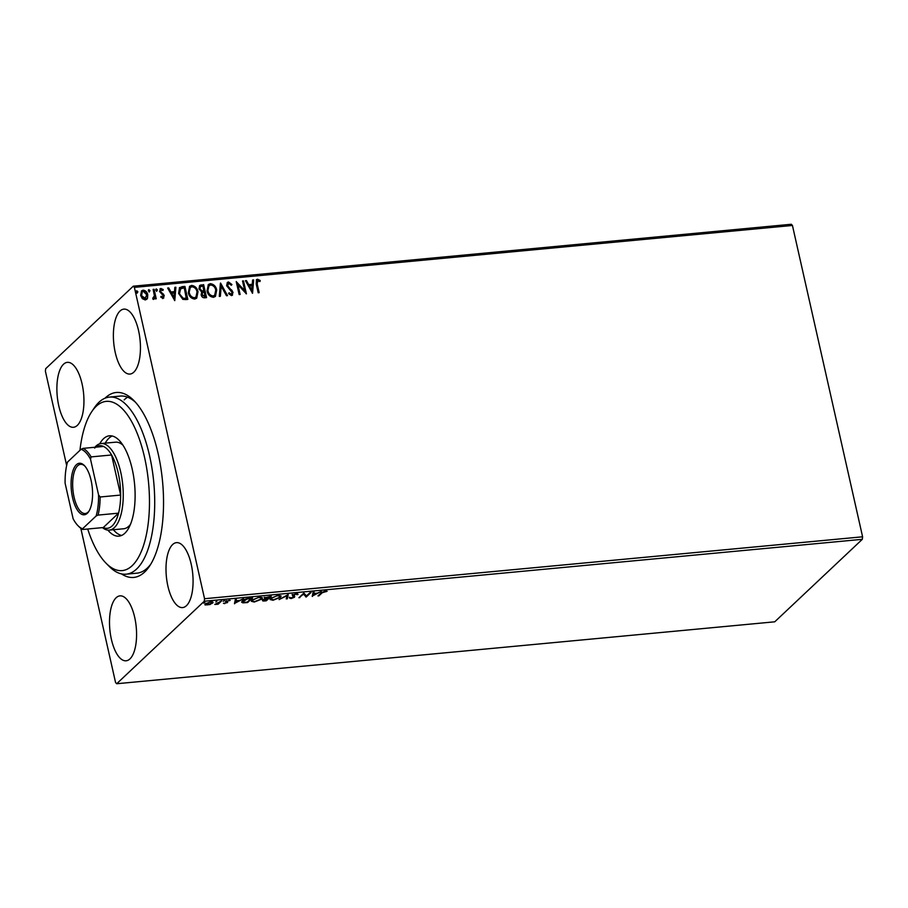 <?xml version="1.0" encoding="UTF-8"?>
<svg xmlns="http://www.w3.org/2000/svg" width="908" height="908" viewBox="0 0 908 908"><rect width="100%" height="100%" fill="white"/><g stroke="black" fill="none" stroke-linecap="round" stroke-linejoin="round"><path stroke-width="1.36" d="M104.942 398.249A92.888 37.739 84.6 0 1 105.351 397.863A92.888 37.739 84.6 0 1 133.885 400.553A92.888 37.739 84.6 0 1 162.543 481.422A92.888 37.739 84.6 0 1 149.48 566.229A92.888 37.739 84.6 0 1 144.61 572.063A92.888 37.739 84.6 0 1 121.468 573.89M87.724 529.012A84.977 34.527 -95.4 0 0 106.043 563.198A84.977 34.527 -95.4 0 0 149.116 489.968A84.977 34.527 -95.4 0 0 126.95 414.218A84.977 34.527 -95.4 0 0 91.776 411.63L94.33 407.828A88.939 36.127 84.6 0 1 109.448 397.091A88.939 36.127 84.6 0 1 154.337 489.821A88.939 36.127 84.6 0 1 126.121 574.185L136.904 573.164A88.939 36.127 -95.4 0 0 147.368 568.022A88.939 36.127 -95.4 0 0 150.739 564.231M120.026 311.013A32.609 13.245 -95.4 0 0 114.351 347.775A32.609 13.245 -95.4 0 0 129.969 374.062A32.609 13.245 -95.4 0 0 133.805 372.178A32.609 13.245 -95.4 0 0 139.48 335.415A32.609 13.245 -95.4 0 0 123.863 309.129A32.609 13.245 -95.4 0 0 120.026 311.013M116.145 597.748A32.609 13.245 -95.4 0 0 110.47 634.51A32.609 13.245 -95.4 0 0 126.099 660.797A32.609 13.245 -95.4 0 0 129.935 658.913A32.609 13.245 -95.4 0 0 135.61 622.15A32.609 13.245 -95.4 0 0 119.981 595.864A32.609 13.245 -95.4 0 0 116.145 597.748M172.645 544.528A32.609 13.245 -95.4 0 0 166.97 581.29A32.609 13.245 -95.4 0 0 182.599 607.577A32.609 13.245 -95.4 0 0 186.435 605.693A32.609 13.245 -95.4 0 0 192.11 568.93A32.609 13.245 -95.4 0 0 176.481 542.644A32.609 13.245 -95.4 0 0 172.645 544.528M63.526 364.233A32.609 13.245 -95.4 0 0 57.851 400.995A32.609 13.245 -95.4 0 0 73.469 427.282A32.609 13.245 -95.4 0 0 77.305 425.398A32.609 13.245 -95.4 0 0 82.98 388.635A32.609 13.245 -95.4 0 0 67.362 362.349A32.609 13.245 -95.4 0 0 63.526 364.233M66.659 465.509L45.4 371.202L45.684 368.682L133.26 286.19L791.311 224.265L792.434 225.456L134.384 287.371L204.55 598.724L862.6 536.798L862.316 539.318L204.266 601.244L116.689 683.735L115.566 682.544L80.801 528.274M147.561 298.164L145.303 299.981L142.34 298.664L140.638 295.384L141.569 290.832L143.089 290.174C145.609 290.515 147.164 292.024 147.743 294.714L147.561 298.164L146.653 299.458M152.771 298.164L154.428 295.849L153.134 289.402L154.099 289.312L156.233 298.789L155.268 298.88L154.95 297.484L153.622 299.197L152.816 298.948L153.043 297.892L153.792 297.938M154.292 298.891L153.622 299.197M161.318 289.641L160.478 291.286L164.269 295.656L162.986 298.323L160.807 297.143L161.193 296.28L162.759 297.256L163.304 295.804L159.524 291.423L160.943 288.494L163.224 289.584L162.873 290.515L160.671 290.027M160.046 288.88L160.943 288.494L163.224 289.584M163.803 297.972L162.986 298.323M181.997 286.678L184.926 286.406L187.843 299.379L185.936 299.561L182.837 299.368L178.604 293.454L179.546 287.586L184.926 286.406M203.642 284.647L206.559 297.62L204.777 297.79C202.836 297.869 201.633 296.882 201.156 294.839L201.712 291.967L198.977 288.846L199.692 285.475L203.642 284.647L206.23 297.654M220.576 283.046L227.533 295.645L226.478 295.747L221.2 286.19L220.36 296.314L219.305 296.417L220.406 283.217M242.527 280.981L243.492 280.89L246.42 293.863L237.941 284.783L240.121 294.464L239.156 294.555L236.228 281.582L244.695 290.639L242.527 280.981M257.804 280.561L257.214 284.034L259.166 292.671L258.19 292.762L256.215 284L256.442 279.675L257.497 279.233L260.21 280.504L259.949 281.548L257.146 280.958M792.434 225.456L862.6 536.798M252.549 293.295L245.432 280.708L246.477 280.617L248.713 284.647L252.242 284.317L252.606 280.039L253.661 279.936L252.549 293.295M228.861 283.285L227.59 285.657L233.061 292.376L231.495 295.611L228.566 293.647L229.145 292.773L231.211 294.283L232.108 292.512L226.625 285.725L227.352 282.467L228.487 281.968L231.949 284.533L231.313 285.271L228.861 283.285L227.908 283.807M232.482 295.168L231.495 295.611M228.861 293.046L230.927 294.544L231.642 294.147M216.706 289.981L215.434 296.417L213.471 297.302C209.964 296.825 207.819 294.703 207.035 290.957L208.341 284.544L210.327 283.671C213.789 284.181 215.911 286.281 216.706 289.981L215.287 296.541M197.989 291.74L196.718 298.176L194.755 299.072C191.248 298.584 189.102 296.462 188.319 292.716L189.613 286.315L191.611 285.441C195.072 285.941 197.195 288.04 197.989 291.74L196.571 298.301M174.779 300.605L167.651 288.029L168.706 287.927L170.942 291.967L174.472 291.638L174.835 287.359L175.88 287.257L174.779 300.605M155.858 289.243L157.368 289.936L156.812 291.093L155.756 290.083L156.324 288.926L157.368 289.936L156.812 291.093M155.756 290.083L156.04 289.198M148.435 289.936L149.956 290.628L149.389 291.786L148.333 290.787L148.901 289.629L149.956 290.628L149.389 291.786M148.333 290.787L148.617 289.89M136.325 291.082L137.846 291.774L137.29 292.921L136.234 291.922L136.802 290.764L137.846 291.774L137.29 292.921M136.234 291.922L136.518 291.025M210.293 604.49L205.072 604.978L205.412 603.854L210.815 601.777C212.994 601.743 213.562 602.22 212.517 603.184L210.213 604.126M204.958 604.478L205.412 603.854M212.971 602.31L212.517 603.184L211.893 602.821M221.734 600.801L218.113 604.206L214.787 604.467L221.734 600.801M224.764 603.627L223.413 603.321L226.569 602.674L225.593 601.266L230.178 600.37L226.58 601.153L227.556 602.56L224.662 603.196M226.569 602.674L226.501 601.641L225.184 601.017M226.478 600.699L226.467 601.459M249.621 598.179L252.549 597.895L247.6 602.56L242.879 602.844L241.664 602.208L242.391 600.892C243.673 599.564 246.091 598.656 249.621 598.179M271.265 596.136L266.328 600.79L264.546 600.96C262.662 601.107 262.106 600.812 262.866 600.086L265.102 598.974L264.376 597.975L271.265 596.136M262.56 600.676L262.866 600.086M264.205 597.237L264.376 597.975M288.211 594.547L287.303 598.815L286.247 598.917L286.939 595.671L279.074 599.598L288.211 594.547M310.15 592.481L311.126 592.391L306.178 597.044L303.567 594.161L298.914 597.725L303.862 593.072L306.473 595.943L310.15 592.481M322.215 592.742L318.924 595.841L317.959 595.932L321.296 592.788L325.325 590.938L327.13 591.256L322.215 592.742L322.068 592.118M116.689 683.735L774.74 621.81L862.316 539.318M312.307 596.465L313.056 592.209L314.111 592.107L313.816 593.48L317.357 593.14L321.284 591.426L312.227 596.102M297.029 594.729L295.883 594.138L293.284 595.103L294.453 597.271L291.059 598.576L289.459 598.02L293.466 597.385L292.319 595.183L296.314 593.673L298.062 594.422L297.029 594.729L295.713 593.401M293.171 594.604L293.114 595.523M294.714 596.613L293.647 596.987M293.466 597.385L292.319 595.183M280.436 597.35L273.036 600.267L270.062 599.53L270.732 598.281L278.154 595.387L281.083 596.136L280.436 597.35L279.891 596.931M261.72 599.11L254.319 602.027L251.346 601.289L252.015 600.052L259.438 597.146L262.367 597.895L261.72 599.11L261.175 598.69M234.536 603.786L235.286 599.518L236.341 599.428L236.046 600.79L239.587 600.46L243.514 598.747L234.457 603.423M224.378 600.529L223.232 601.3L224.049 600.529M216.955 601.232L215.809 602.004L216.626 601.221M204.856 602.367L203.71 603.139L204.527 602.367M204.266 601.244L204.55 598.724M134.384 287.371L133.26 286.19M135.508 402.278A88.939 36.127 -95.4 0 0 120.242 396.081L109.448 397.091M127.597 397.193A88.939 36.127 -95.4 0 0 124.158 399.872M318.776 595.171L318.924 595.841M326.097 590.926L326.267 591.664M313.782 592.141L313.816 593.48M313.351 595.046L312.329 595.614M313.748 593.151L313.419 595.353L316.438 593.662L313.725 593.911L313.419 595.353M313.555 593.174L313.725 593.911M306.439 595.898L306.178 597.044M306.007 596.306L305.973 597.067M305.803 596.318L303.567 594.161M299.731 596.953L299.89 597.634M297.631 593.764L296.871 593.991M294.544 595.875L294.294 596.533M290.889 597.839L289.289 597.271M292.648 595.75L292.16 594.445M287.859 594.661L287.303 598.815M287.132 598.077L286.406 598.145M271.458 599.564L270.096 599.121M280.878 595.796L280.266 596.613M271.571 597.623L271.163 599.201L273.501 599.802L279.46 597.441L279.539 595.353M271.095 597.963L271.163 599.201M277.587 595.444L271.696 598.19M279.46 597.441C280.64 596.386 280.039 595.852 277.678 595.852M266.169 600.12L266.328 600.79M264.376 600.222C262.503 600.37 261.935 600.075 262.707 599.337M263.74 599.496L265.862 600.404L267.451 598.917L263.649 600.336L263.479 599.598M267.463 598.486L269.789 596.704L265.34 597.884L267.463 598.486M265.238 597.385L265.987 598.576M252.742 601.323L251.38 600.892M262.162 597.555L261.549 598.372M252.855 599.382L252.98 599.961C251.8 601.028 252.401 601.561 254.785 601.561L260.744 599.212L260.823 597.112M252.379 599.723L252.447 600.96L252.98 599.961L258.871 597.214M260.744 599.212C261.913 598.145 261.322 597.612 258.962 597.623M247.453 601.879L247.6 602.56M242.981 602.129L242.879 602.844M242.72 602.106L241.71 601.788M242.742 600.597L242.776 601.834L243.866 602.356L247.146 602.174L251.073 598.463L247.317 598.928L242.776 601.834M243.231 600.233L243.367 600.812M236.012 599.45L236.046 600.79M235.581 602.367L234.559 602.935M235.978 600.472L235.649 602.674L238.656 600.982L235.955 601.232L235.649 602.674M235.785 600.494L235.955 601.232M229.145 600.063L229.293 600.733M226.308 600.778L226.444 601.368M227.636 601.323L227.556 602.56M227.386 601.822L226.659 602.31M218.385 603.048L218.113 604.206M206.911 604.558L204.902 604.24M206.264 603.23L207.523 604.876L211.553 603.275L211.712 601.732M205.866 603.491L206.014 604.456L210.304 601.834M211.553 603.275L210.384 602.186M257.52 280.833L256.93 284.306L258.825 292.694M256.306 279.823L257.497 279.233M257.214 279.505L260.21 280.504M259.926 280.776L259.767 281.435M245.557 280.935L246.477 280.617M246.204 280.878L248.713 284.647M248.429 284.919L252.242 284.317M252.583 280.277L253.661 279.936M253.377 280.209L252.299 293.148M249.428 285.941L251.482 290.435L252.129 285.691L249.428 285.941L251.766 290.174M242.572 281.219L243.492 280.89M243.208 281.162L246.034 293.693M239.791 294.487L237.941 284.783M236.33 281.991L244.695 290.639M227.216 282.604L228.487 281.968M228.203 282.229L231.949 284.533M228.578 283.557L227.59 285.657M227.306 285.918L228.192 286.894M227.919 287.166L232.119 290.447M231.835 290.708L233.061 292.376M232.777 292.637L232.346 295.293M230.927 294.544L231.517 294.294M220.383 283.478L227.125 295.679M220.099 296.349L221.2 286.19M208.193 284.692L210.327 283.671M210.043 283.943C213.505 284.442 215.639 286.553 216.422 290.242M208.874 285.884L207.728 291.127C208.341 294.101 210.054 295.815 212.847 296.246L214.549 295.384M208 290.866C208.624 293.84 210.338 295.543 213.13 295.985L214.685 295.259L215.741 290.072C215.117 287.121 213.425 285.43 210.656 284.998L209.01 285.748L207.728 291.127M199.556 285.623L201.122 284.885M200.838 285.146L203.358 284.908M200.259 286.803L199.669 289.016L201.712 291.196L203.778 291.15L202.972 286.065L200.396 286.656L199.953 288.755L201.996 290.923L204.05 290.889M202.371 292.864L201.837 294.998L205.015 296.644L204.357 292.217L202.507 292.716L202.121 294.725L205.287 296.383M189.477 286.451L191.611 285.441M191.327 285.702C194.789 286.213 196.911 288.313 197.706 292.013M190.158 287.643L189 292.898C189.624 295.86 191.338 297.574 194.13 298.006L195.833 297.154M189.284 292.626C189.908 295.599 191.622 297.302 194.414 297.745L195.969 297.018L197.025 291.843C196.4 288.88 194.709 287.189 191.94 286.769L190.294 287.507L189 292.898M184.642 286.667L187.513 299.413M179.398 287.723L181.713 286.951M180.408 288.767L179.285 293.636L182.792 298.369L186.288 298.403L184.256 287.825L180.17 288.937M182.792 298.369L186.571 298.142M179.285 293.636L183.076 298.096M180.692 288.494L179.568 293.363M167.776 288.256L168.706 287.927M168.423 288.199L170.942 291.967M170.659 292.228L174.472 291.638M174.813 287.598L175.88 287.257M175.607 287.518L174.529 300.469M171.657 293.261L173.712 297.756L174.359 293L171.657 293.261L173.996 297.484M160.909 296.553L162.384 297.427L163.031 296.065M159.922 289.028L160.659 288.755M161.034 289.913L160.478 291.286M160.194 291.547L160.909 292.16M160.625 292.433L162.169 293.046M161.885 293.307L163.633 294.226M163.349 294.498L164.269 295.656M163.985 295.929L162.702 298.584M157.095 290.197L156.528 291.354M153.191 289.629L154.099 289.312M153.815 289.573L155.904 298.823M153.338 299.47L154.95 297.484M149.672 290.901L149.105 292.058M141.432 290.969L143.089 290.174M142.806 290.435C145.325 290.776 146.88 292.285 147.459 294.986L147.743 294.714M147.459 294.986L147.278 298.437M142.136 291.967L141.33 295.554L144.758 299.084L145.916 298.494M141.33 295.554L145.768 298.641M144.758 299.084L146.767 294.805L143.351 291.332L142.272 291.82L141.614 295.293M137.562 292.036L137.006 293.193M91.776 411.63A84.977 34.527 -95.4 0 0 79.961 450.334M94.886 447.247A43.482 17.661 84.6 0 1 96.01 446.055A43.482 17.661 84.6 0 1 101.128 443.535A43.482 17.661 84.6 0 1 121.956 478.584A43.482 17.661 84.6 0 1 114.385 527.593A43.482 17.661 84.6 0 1 109.278 530.113L123.658 528.762A43.482 17.661 -95.4 0 0 130.457 524.347M113.352 529.727A50.394 20.475 -95.4 0 0 121.57 535.459M99.721 443.808A50.394 20.475 84.6 0 1 109.471 435.806A50.394 20.475 84.6 0 1 134.906 488.345A50.394 20.475 84.6 0 1 118.914 536.151A50.394 20.475 84.6 0 1 107.848 530.102M126.121 574.185A88.939 36.127 84.6 0 1 109.255 566.456L106.043 563.198M112.206 435.988A50.394 20.475 -95.4 0 0 105.203 443.149M123.011 445.249A43.482 17.661 -95.4 0 0 115.509 442.185L101.128 443.535M87.293 513.304A25.889 10.521 84.6 0 1 72.572 497.732A25.889 10.521 84.6 0 1 76.351 464.748A25.889 10.521 84.6 0 1 84.308 465.498A25.889 10.521 84.6 0 1 92.298 488.039A25.889 10.521 84.6 0 1 88.655 511.669A25.889 10.521 84.6 0 1 87.293 513.304M84.796 466.02A24.709 10.033 -95.4 0 0 80.585 464.329A24.709 10.033 -95.4 0 0 77.679 465.759A24.709 10.033 -95.4 0 0 73.389 493.6A24.709 10.033 -95.4 0 0 85.216 513.519A24.709 10.033 -95.4 0 0 88.121 512.089A24.709 10.033 -95.4 0 0 89.029 511.068M98.064 515.086L96.123 515.994A40.315 16.378 -95.4 0 0 98.552 494.837L100.13 496.994A41.507 16.855 84.6 0 1 98.064 515.086L118.562 513.156L103.285 527.548A41.507 16.855 -95.4 0 0 112.172 525.914A41.507 16.855 -95.4 0 0 118.562 513.156A41.507 16.855 -95.4 0 0 120.628 495.064A41.507 16.855 -95.4 0 0 111.593 454.976A41.507 16.855 -95.4 0 0 103.523 446.441A41.507 16.855 -95.4 0 0 94.636 448.075M109.278 530.113A43.482 17.661 84.6 0 1 102.445 527.627M100.13 496.994L120.628 495.064L111.593 454.976L91.095 456.906L90.528 459.255A40.315 16.378 -95.4 0 0 81.084 449.278L67.532 462.047A40.315 16.378 -95.4 0 0 65.104 483.204L73.128 518.786A40.315 16.378 -95.4 0 0 77.963 525.664A40.315 16.378 -95.4 0 0 82.56 528.762L96.123 515.994M82.56 528.762L82.787 529.477A41.507 16.855 84.6 0 1 78.928 526.64L77.963 525.664M103.285 527.548L82.787 529.477M98.552 494.837L90.528 459.255M81.084 449.278L83.025 448.37A41.507 16.855 84.6 0 1 91.095 456.906M103.523 446.441L83.025 448.37M225.899 601.38L226.069 602.129M293.659 597.033L293.488 596.284M265.147 598.27L264.977 597.532M226.682 602.435L226.512 601.698M226.444 601.414L226.274 600.665"/></g></svg>
